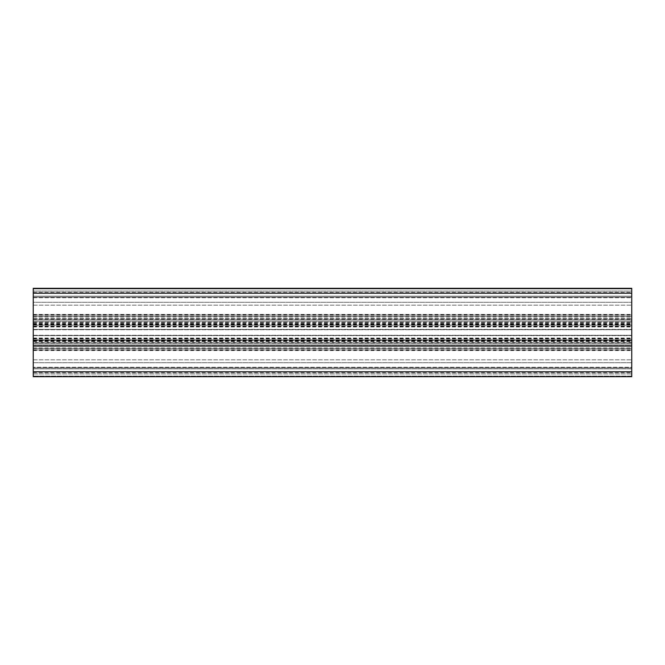 <?xml version="1.0" encoding="UTF-8"?>
<svg xmlns="http://www.w3.org/2000/svg" width="665" height="665" viewBox="0 0 665 665"><rect width="100%" height="100%" fill="white"/><g stroke="black" fill="none" stroke-linecap="round" stroke-linejoin="round"><path stroke-width="0.5" stroke-dasharray="3.33 2.49" d="M33.25 371.768L631.75 371.768L631.75 376.681L631.75 376.091L33.25 376.091L631.75 376.091L631.75 368.826L33.25 368.826L631.75 368.826L631.75 367.845L33.25 367.845L631.75 367.845L631.75 367.255L33.25 367.255L631.75 367.255L631.75 346.64L33.25 346.64L631.75 346.64L631.75 350.014L33.25 350.014L631.75 350.014L631.75 367.845L33.25 367.845L631.75 367.845L631.75 376.681L33.25 376.681L631.75 376.681L33.25 376.681L33.25 340.555L33.25 373.93L33.25 345.85L631.75 345.85L631.75 288.319L631.75 288.909L631.75 288.319L33.25 288.319L33.25 288.909L33.25 288.319L631.75 288.319L33.25 288.319L33.25 293.232L631.75 293.232M33.25 340.555L631.75 340.555L33.25 340.555L631.75 340.555L631.75 345.26L33.25 345.26L631.75 345.26L631.75 345.85L33.25 345.85L33.25 342.475L631.75 342.475M33.25 348.601L631.75 348.601L631.75 349.782L631.75 348.601L33.25 348.601M33.25 359.823L631.75 359.823L631.75 362.708L631.75 359.823L33.25 359.823M33.25 362.708L631.75 362.708L631.75 371.968L631.75 362.708L33.25 362.708M33.25 373.93L631.75 373.93L631.75 371.968L631.75 373.93L631.75 372.757L631.75 373.93L33.25 373.93M631.75 340.796L631.75 324.03L631.75 340.796L33.25 340.97L33.25 324.03L33.25 340.796M33.25 335.617L33.25 338.951L33.25 335.617L631.75 335.285L631.75 338.951L631.75 335.617L33.25 335.617M33.25 339.898L33.25 342.882L33.25 339.898L631.75 339.898L631.75 338.951L631.75 342.882L631.75 339.898L33.25 339.898M33.25 343.888L631.75 343.888L631.75 342.882L631.75 343.888L33.25 343.888L33.25 342.882L33.25 343.888L631.75 343.888M33.25 329.383L33.25 326.05L33.25 329.383L631.75 329.715L631.75 326.05L631.75 329.383L33.25 329.383M33.25 325.102L33.25 322.118L33.25 325.102L631.75 325.102L631.75 326.05L631.75 322.118L631.75 325.102L33.25 325.102M33.25 321.112L631.75 321.112L631.75 322.118L631.75 321.112L33.25 321.112L33.25 322.118L33.25 321.112L631.75 321.112L33.25 321.112M33.25 293.032L33.25 302.292L631.75 302.292L33.25 302.292L33.25 291.071L631.75 291.071L631.75 293.032L631.75 291.071L631.75 292.243L631.75 291.071L33.25 291.071L33.25 293.032L631.75 293.032L33.25 293.032M33.25 291.071L33.25 292.243L33.25 291.071L631.75 291.071L33.25 291.071M33.25 305.177L33.25 302.292L33.25 305.177L631.75 305.177L33.25 305.177L33.25 319.15L33.25 316.399L631.75 316.399L631.75 315.218L631.75 316.399L33.25 316.399L33.25 305.177M33.25 316.399L33.25 315.218L33.25 316.399L631.75 316.399M33.25 342.475L33.25 319.15L33.25 319.74L631.75 319.74L33.25 319.74L33.25 319.15L33.25 324.445L33.25 293.232M631.75 371.768L631.75 340.555M33.25 288.909L631.75 288.909L631.75 296.174L631.75 288.909L33.25 288.909L33.25 296.174L33.25 288.909L631.75 288.909M33.25 296.174L631.75 296.174L631.75 297.155L631.75 296.174L33.25 296.174L33.25 297.155L33.25 296.174M33.25 297.155L631.75 297.155L631.75 297.745L631.75 297.155L33.25 297.155L33.25 297.745L33.25 297.155L631.75 297.155L33.25 297.155M33.25 297.745L631.75 297.745L631.75 314.986L631.75 297.745L33.25 297.745L33.25 314.986L33.25 297.745M33.25 314.986L631.75 314.986L631.75 318.36L631.75 314.986L33.25 314.986L33.25 318.36L33.25 314.986M33.25 318.36L631.75 318.36L33.25 318.36M33.25 324.445L631.75 324.445M33.25 319.15L631.75 319.15M33.25 322.525L631.75 322.525M33.25 345.85L631.75 345.85L33.25 345.85M33.25 348.011L631.75 348.011M33.25 350.563L631.75 350.563M33.25 371.968L631.75 371.968L33.25 371.968M33.25 340.38L631.75 340.38M33.25 335.459L631.75 335.459L33.25 335.459M33.25 338.951L631.75 338.951L33.25 338.951M33.25 342.882L631.75 342.882L33.25 342.882M33.25 338.443L631.75 338.443M33.25 338.019L631.75 338.019M33.25 326.981L631.75 326.981M33.25 326.557L631.75 326.557M33.25 329.541L631.75 329.541L33.25 329.541M33.25 326.05L631.75 326.05L33.25 326.05M33.25 322.118L631.75 322.118L33.25 322.118M33.25 324.204L631.75 324.204M33.25 324.62L631.75 324.62M33.25 314.437L631.75 314.437M33.25 316.989L631.75 316.989M33.25 345.26L631.75 345.26M33.25 341.536L631.75 341.536M33.25 341.137L631.75 341.137M33.25 323.863L631.75 323.863M33.25 323.464L631.75 323.464M33.25 319.74L631.75 319.74M33.25 349.782L631.75 349.782M33.25 372.757L631.75 372.757M33.25 340.97L631.75 340.97M33.25 335.285L631.75 335.285L33.25 335.285M33.25 338.61L631.75 338.61M33.25 326.39L631.75 326.39M33.25 329.715L631.75 329.715L33.25 329.715M33.25 324.03L631.75 324.03M33.25 292.243L631.75 292.243M33.25 315.218L631.75 315.218"/><path stroke-width="1" d="M33.25 376.681L631.75 376.681L631.75 288.319L33.25 288.319L33.25 376.681M33.25 371.768L631.75 371.768M33.25 293.232L631.75 293.232"/></g></svg>
